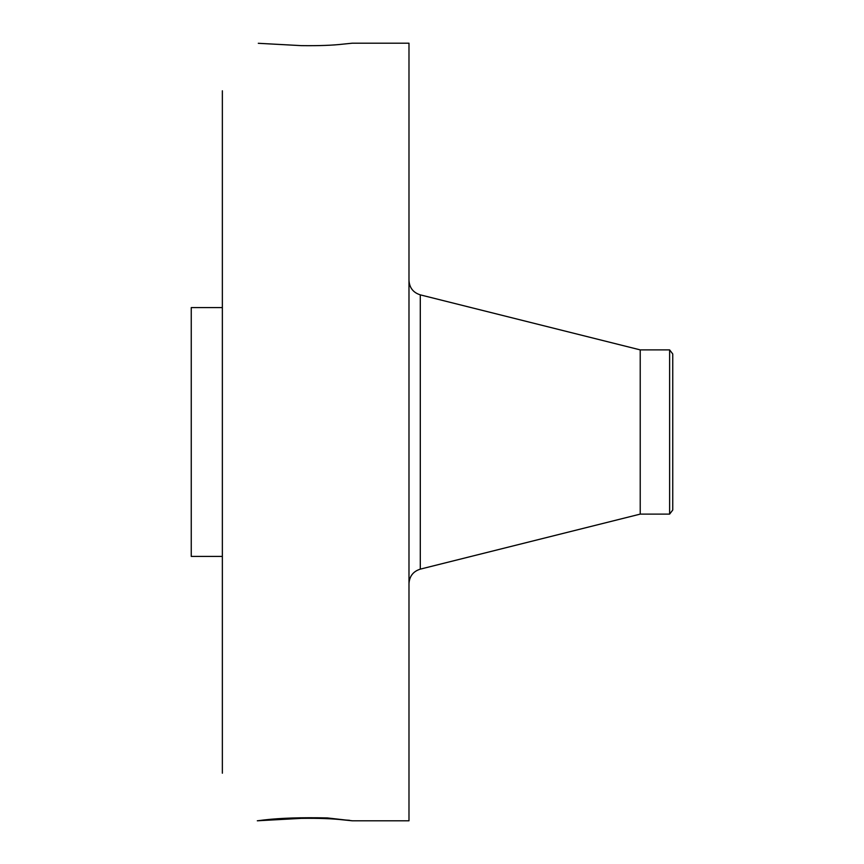 <?xml version="1.0" encoding="UTF-8"?>
<svg xmlns="http://www.w3.org/2000/svg" width="864" height="864" viewBox="0 0 864 864"><rect width="100%" height="100%" fill="white"/><g stroke="black" fill="none" stroke-linecap="round" stroke-linejoin="round"><path stroke-width="1.3" d="M257.31 820.789L301.46 818.359C318.762 818.143 332.683 818.651 343.192 819.882L352.264 820.8L408.985 820.8L408.985 43.2L352.264 43.2L343.192 44.118C332.683 45.349 318.762 45.857 301.46 45.641L258.304 43.297M352.328 820.789L327.294 817.927C301.622 817.366 280.638 818.035 264.308 819.936L257.364 820.8M222.361 773.204L222.361 90.796M343.192 819.882L349.542 820.303M291.341 818.024L301.46 818.359M288.749 818.143L297.713 818.446M222.361 556.416L191.257 556.416L191.257 307.584L222.361 307.584M669.622 514.112L669.622 349.888L672.743 353.959L672.743 510.041L669.622 514.112L640.224 514.112L640.224 349.888L420.293 294.862C413.219 292.615 409.45 287.788 408.985 280.379M640.224 514.112L420.293 569.138L420.293 294.862M420.293 569.138C413.219 571.385 409.45 576.212 408.985 583.621M669.622 349.888L640.224 349.888"/></g></svg>
